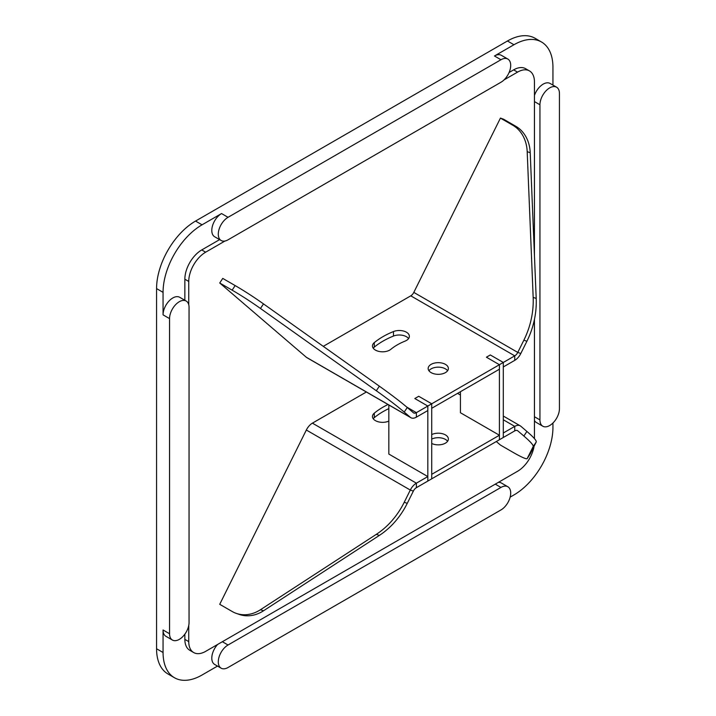 <?xml version="1.0" encoding="UTF-8"?>
<svg xmlns="http://www.w3.org/2000/svg" width="716" height="716" viewBox="0 0 716 716"><rect width="100%" height="100%" fill="white"/><g stroke="black" fill="none" stroke-linecap="round" stroke-linejoin="round"><path stroke-width="1.07" d="M184.853 634.17L184.853 639.361A23.896 13.792 120 0 0 189.794 650.298L193.696 652.553A23.896 13.792 120 0 0 205.644 651.372L517.552 471.289A23.896 13.792 120 0 0 534.073 446.292M188.747 625.453L188.747 641.617A23.896 13.792 120 0 0 193.696 652.553M219.615 239.618L201.742 249.938A23.896 13.792 120 0 0 184.853 279.204L184.853 300.264M225.003 241.015L205.644 252.193A23.896 13.792 120 0 0 188.747 281.46L188.747 304.739M534.44 255.514L534.44 81.875A23.896 13.792 120 0 0 529.491 70.929L525.598 68.682A23.896 13.792 120 0 0 513.649 69.864L509.094 72.495M529.491 70.929A23.896 13.792 120 0 0 517.552 72.119L503.992 79.941M534.44 438.631L534.44 319.461M388.833 408.612A78.116 45.099 0 0 0 374.289 417.661A10.105 5.835 0 0 0 373.242 418.753M388.833 421.089A10.105 5.835 180 0 1 378.155 421.76A10.105 5.835 180 0 1 372.463 416.506A10.105 5.835 180 0 1 374.289 413.159A78.116 45.099 180 0 1 388.018 404.504M503.303 416.05L520.264 425.841A11.026 6.363 120 0 1 520.818 426.235L526.904 431.453A73.515 6.453 33.6 0 1 536.203 442.032L530.225 453.98A36.758 3.231 33.6 0 1 530.207 454.007A36.758 3.231 33.6 0 1 530.189 454.034M496.313 441.53L500.43 445.066L512.835 452.226A36.758 3.231 -146.4 0 0 527.173 458.58A36.758 3.231 -146.4 0 0 527.191 458.553L533.169 446.614A73.515 6.453 -146.4 0 0 523.861 436.026L517.784 430.817A5.513 3.186 -60 0 0 517.507 430.611A5.513 3.186 -60 0 0 514.75 430.889L514.75 426.387L503.303 432.992L503.303 437.494L514.75 430.889M499.41 435.239L431.721 474.323L431.721 478.825L499.41 439.74L499.41 435.239L460.424 412.729L460.424 391.724M431.721 434.585A10.105 5.835 180 0 1 442.515 433.726A10.105 5.835 180 0 1 448.377 439.024A10.105 5.835 180 0 1 442.515 444.323A10.105 5.835 180 0 1 431.721 443.473M447.598 441.28A10.105 5.835 0 0 0 431.721 439.087M260.463 609.728L376.321 534.342A73.515 59.679 -70.6 0 0 404.227 502.283L407.261 503.348A73.515 59.679 109.4 0 1 379.355 535.416L263.497 610.793A36.758 29.839 109.4 0 1 239.26 614.426L236.217 613.361A36.758 29.839 -70.6 0 0 260.463 609.728L263.497 610.793M366.368 392.001L312.409 423.156A11.026 6.363 120 0 0 306.341 430.021L219.722 604.313L232.127 611.473A36.758 29.839 -70.6 0 0 236.217 613.361M407.261 503.348L413.347 491.113A5.513 3.186 -60 0 1 416.381 487.677L427.819 481.071L427.819 476.57L388.833 454.06L388.833 404.97M427.819 476.57L416.381 483.175A11.026 6.363 120 0 0 410.304 490.048L404.227 502.283M520.264 425.841A11.026 6.363 120 0 0 514.75 426.387L503.303 419.782M393.469 331.553A10.105 5.835 180 0 1 403.931 331.159A10.105 5.835 180 0 1 409.373 336.332A10.105 5.835 180 0 1 405.068 341.111A57.898 33.428 0 0 0 390.846 349.319A10.105 5.835 180 0 1 379.525 351.538A10.105 5.835 180 0 1 372.463 345.971A10.105 5.835 180 0 1 374.289 342.624A78.116 45.099 180 0 1 393.469 331.553L393.469 336.055A78.116 45.099 0 0 0 374.289 347.126A10.105 5.835 0 0 0 373.242 348.227M408.594 338.587A10.105 5.835 0 0 0 393.469 336.055M232.127 290.159L219.722 282.99L306.341 357.275A11.026 6.363 120 0 0 306.895 357.669L410.868 417.697A11.026 6.363 120 0 1 410.304 417.294L404.227 412.085A73.515 6.453 -146.4 0 0 376.321 390.757L260.463 308.471A36.758 3.231 -146.4 0 0 232.127 290.159L235.161 285.577A36.758 3.231 33.6 0 1 263.497 303.897L379.355 386.184A73.515 6.453 33.6 0 1 407.261 407.511L413.347 412.72A5.513 3.186 -60 0 0 413.624 412.917A5.513 3.186 -60 0 0 416.381 412.649L416.381 417.151L427.819 410.545L427.819 406.044L414.824 398.535L418.726 396.288L431.721 403.788L431.721 408.29L499.41 369.214L499.41 364.713L486.415 357.203L490.308 354.957L503.303 362.457L503.303 366.959L514.75 360.354A11.026 6.363 120 0 0 520.818 353.489L526.904 341.255L523.861 340.19A73.515 59.679 -70.6 0 0 533.169 297.382L527.191 151.658A36.758 29.839 -70.6 0 0 512.835 125.264L500.43 118.104L503.473 119.169L515.878 126.329A36.758 29.839 109.4 0 1 530.225 152.732L536.203 298.456A73.515 59.679 109.4 0 1 526.904 341.255M447.598 370.745A10.105 5.835 0 0 0 445.424 368.865A10.105 5.835 0 0 0 428.947 370.745M445.424 364.363A10.105 5.835 180 0 1 448.377 368.498A10.105 5.835 180 0 1 438.273 374.334A10.105 5.835 180 0 1 428.159 368.498A10.105 5.835 180 0 1 434.406 363.101A10.105 5.835 180 0 1 445.424 364.363M235.161 285.577L222.757 278.417L219.722 282.99M323.274 346.347L410.778 295.833A5.513 3.186 120 0 0 413.812 292.397L500.43 118.104M523.861 340.19L517.784 352.424A5.513 3.186 -60 0 1 514.75 355.852L503.303 362.457L503.303 437.494L499.41 439.74L499.41 364.713L416.381 412.649L406.813 407.127M410.868 417.697A11.026 6.363 120 0 0 416.381 417.151M431.721 478.825L431.721 403.788L418.726 396.288L414.824 398.535L427.819 406.044L427.819 481.071L431.721 478.825M499.41 364.713L503.303 362.457L490.308 354.957L486.415 357.203L499.41 364.713M169.558 633.741A13.783 7.957 120 0 0 172.413 640.05A13.783 7.957 120 0 0 183.036 636.363A13.783 7.957 120 0 0 189.051 622.49L189.051 307.352A13.783 7.957 120 0 0 186.196 301.042A13.783 7.957 120 0 0 175.572 304.73A13.783 7.957 120 0 0 169.558 318.602L169.558 633.741L163.06 629.99A13.783 7.957 120 0 0 165.915 636.3L172.413 640.05M228.037 645A13.783 7.957 120 0 0 219.033 657.145A13.783 7.957 120 0 0 221.146 668.189A13.783 7.957 120 0 0 228.037 667.509L500.958 509.944A13.783 7.957 120 0 0 509.962 497.799A13.783 7.957 120 0 0 507.85 486.746A13.783 7.957 120 0 0 500.958 487.435L228.037 645L222.354 641.715M217.637 644.445A13.783 7.957 120 0 0 214.648 664.439L221.146 668.189M507.85 486.746L501.352 482.996A13.783 7.957 120 0 0 498.363 482.369M539.945 419.907A13.783 7.957 120 0 0 542.8 426.217A13.783 7.957 120 0 0 553.423 422.521A13.783 7.957 120 0 0 559.438 408.648L559.438 93.51A13.783 7.957 120 0 0 556.583 87.2A13.783 7.957 120 0 0 545.959 90.896A13.783 7.957 120 0 0 539.945 104.769L539.945 419.907L534.44 416.73M534.44 420.534A13.783 7.957 120 0 0 536.302 422.458L542.8 426.217M556.583 87.2L550.085 83.45A13.783 7.957 120 0 0 534.44 95.479M500.958 82.251A13.783 7.957 120 0 0 509.962 70.105A13.783 7.957 120 0 0 507.85 59.061A13.783 7.957 120 0 0 500.958 59.741L228.037 217.315A13.783 7.957 120 0 0 219.033 229.46A13.783 7.957 120 0 0 221.146 240.504A13.783 7.957 120 0 0 228.037 239.824L500.958 82.251M507.85 59.061L501.352 55.311A13.783 7.957 120 0 0 494.461 55.991L513.954 44.741A55.141 31.835 -60 0 1 541.52 42.011A55.141 31.835 -60 0 1 552.94 67.25L552.94 85.097M186.196 301.042L179.698 297.292A13.783 7.957 120 0 0 169.074 300.98A13.783 7.957 120 0 0 163.06 314.852L163.06 292.343A55.141 31.835 -60 0 1 202.046 224.815L221.539 213.556A13.783 7.957 120 0 0 212.536 225.71A13.783 7.957 120 0 0 214.648 236.754L221.146 240.504M217.503 666.086L202.046 675.009A55.141 31.835 -60 0 1 174.48 677.748A55.141 31.835 -60 0 1 163.06 652.5L163.06 629.99M552.94 423.013L552.94 427.407A55.141 31.835 -60 0 1 513.954 494.935L510.15 497.137M541.52 42.011L535.022 38.252A55.141 31.835 120 0 0 507.456 40.991L195.549 221.065A55.141 31.835 120 0 0 156.562 288.593L156.562 648.75A55.141 31.835 120 0 0 167.983 673.989L174.48 677.748M184.853 639.361L188.747 641.617M184.853 279.204L188.747 281.46M201.742 249.938L205.644 252.193M513.649 69.864L517.552 72.119M374.289 417.661L374.289 413.159M533.169 446.614L536.203 442.032M527.191 458.553L530.225 453.98M526.904 431.453L523.861 436.026M379.355 535.416L376.321 534.342M413.347 491.113L410.304 490.048L306.341 430.021M416.381 487.677L416.381 483.175L312.409 423.156M460.424 395.017L457.56 393.37M517.194 430.468L517.784 430.817M374.289 342.624L374.289 347.126M379.355 386.184L376.321 390.757M263.497 303.897L260.463 308.471M404.227 412.085L407.261 407.511M527.191 151.658L530.225 152.732M533.169 297.382L536.203 298.456M515.878 126.329L512.835 125.264M410.304 417.294L306.341 357.275M410.778 295.833L514.75 355.852L514.75 360.354M413.812 292.397L517.784 352.424L520.818 353.489M500.958 487.435L495.275 484.15M539.945 104.769L534.44 101.591M494.461 55.991L500.958 59.741M221.539 213.556L228.037 217.315M163.06 314.852L169.558 318.602M156.562 648.75L163.06 652.5M156.562 288.593L163.06 292.343M507.456 40.991L513.954 44.741M195.549 221.065L202.046 224.815M527.173 458.58L530.207 454.007"/></g></svg>
